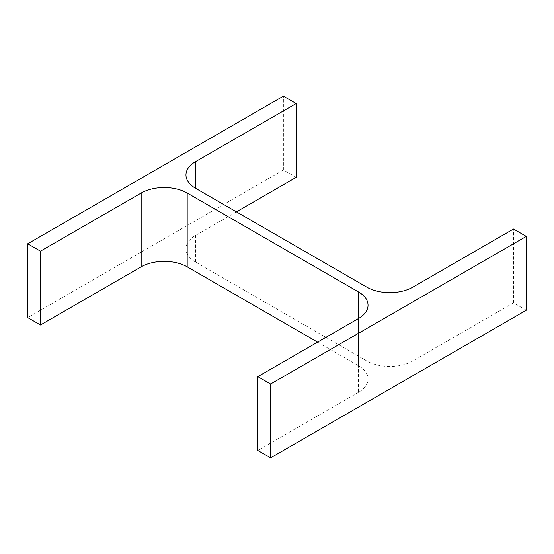 <?xml version="1.0" encoding="UTF-8"?>
<svg xmlns="http://www.w3.org/2000/svg" width="554" height="554" viewBox="0 0 554 554"><rect width="100%" height="100%" fill="white"/><g stroke="black" fill="none" stroke-linecap="round" stroke-linejoin="round"><path stroke-width="0.42" stroke-dasharray="2.77 2.08" d="M317.587 342.137L358.5 365.758L358.5 318.515L358.5 392.329A32.547 18.788 0 0 0 368.036 379.047A32.547 18.788 0 0 0 358.5 365.758M358.5 392.329L257.825 450.457M526.3 310.212L513.516 302.837L513.516 229.024M513.516 302.837L412.834 360.959L412.834 287.145M236.413 211.863L195.5 235.485A32.547 18.788 0 0 0 185.964 248.767A32.547 18.788 0 0 0 195.5 262.056L366.81 360.959A32.547 18.788 0 0 0 412.834 360.959M296.175 177.356L283.392 169.974L283.392 96.161M283.392 169.974L27.7 317.594M366.81 360.959L366.81 287.145M195.5 262.056L195.5 235.485M368.036 305.233L368.036 379.047M185.964 174.953L185.964 248.767"/><path stroke-width="0.83" d="M317.587 342.137L187.19 266.855L187.19 193.041L358.5 291.944A32.547 18.788 0 0 1 368.036 305.233A32.547 18.788 0 0 1 358.5 318.515L257.825 376.644L270.608 384.026L526.3 236.406L513.516 229.024L412.834 287.145A32.547 18.788 0 0 1 366.81 287.145L195.5 188.242L195.5 161.671A32.547 18.788 0 0 0 185.964 174.953A32.547 18.788 0 0 0 195.5 188.242M270.608 384.026L270.608 457.839L257.825 450.457L257.825 376.644M270.608 457.839L526.3 310.212L526.3 236.406M195.5 161.671L296.175 103.543L283.392 96.161L27.7 243.788L40.484 251.163L141.166 193.041A32.547 18.788 0 0 1 187.19 193.041M236.413 211.863L296.175 177.356L296.175 103.543M40.484 251.163L40.484 324.976L27.7 317.594L27.7 243.788M40.484 324.976L141.166 266.855L141.166 193.041M187.19 266.855A32.547 18.788 0 0 0 141.166 266.855M358.5 318.515L358.5 291.944"/></g></svg>
